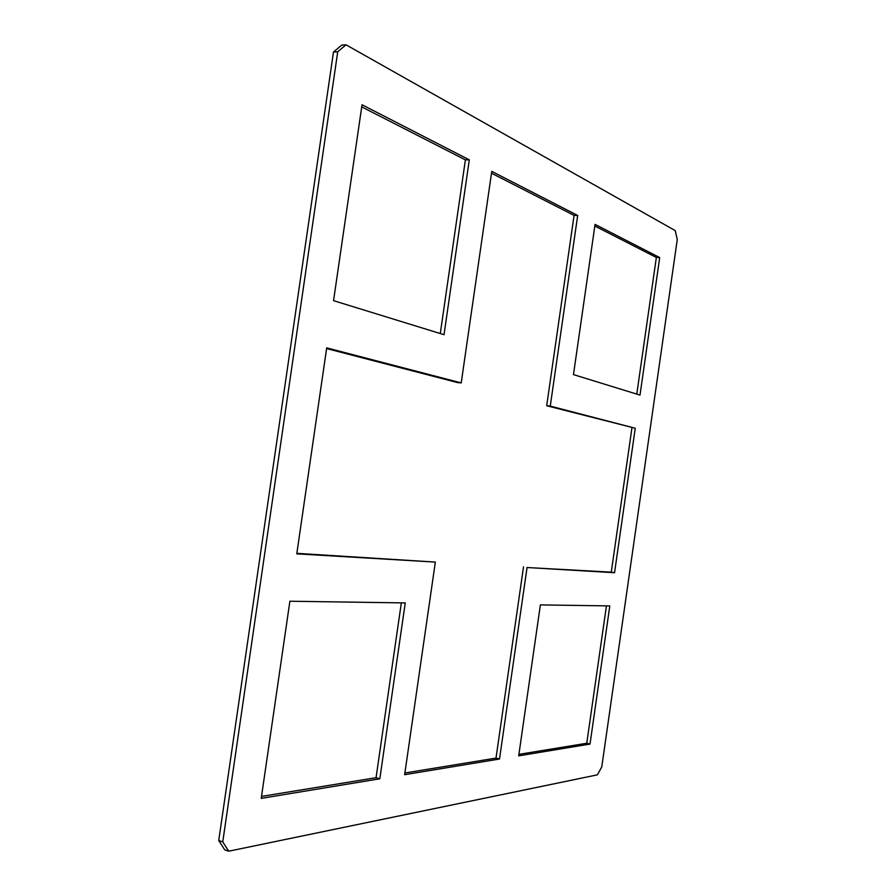 <?xml version="1.0" encoding="UTF-8"?>
<svg xmlns="http://www.w3.org/2000/svg" width="896" height="896" viewBox="0 0 896 896"><rect width="100%" height="100%" fill="white"/><g stroke="black" fill="none" stroke-linecap="round" stroke-linejoin="round"><path stroke-width="1.34" d="M435.344 562.083L296.766 553.851L326.704 347.872L461.216 382.906L491.758 171.36L577.685 215.466L550.267 406.101L635.253 428.243L614.555 572.712L527.05 567.526L499.509 759.024L404.645 774.693L435.344 562.083L296.845 553.336M461.216 382.906L457.408 382.547L326.603 348.566M577.685 215.466L574.067 215.41L491.501 173.208M550.267 406.101L546.694 405.742L574.067 215.41M635.253 428.243L546.694 405.742M614.555 572.712L611.274 572.152L631.938 427.885M527.05 567.526L611.274 572.152M404.891 772.99L496.014 758.094L523.51 566.899M496.014 758.094L499.509 759.024M590.016 744.072L518.694 755.854L540.378 604.901L609.806 605.92L590.016 744.072L586.757 743.266L606.435 605.875M518.907 754.354L586.757 743.266M659.702 257.578L640.002 395.102L573.474 374.606L595.056 224.392L659.702 257.578L656.354 257.454L594.821 226.016M636.776 394.117L656.354 257.454M444.024 334.701L333.558 300.664L362.029 104.765L469.302 159.835L444.024 334.701M440.283 333.547L465.394 159.869L361.715 106.882M465.394 159.869L469.302 159.835M261.24 798.37L289.89 601.227L405.25 602.918L379.826 778.792L261.24 798.37M261.531 796.41L376.062 777.694L401.341 602.862M376.062 777.694L379.826 778.792M218.736 840.493L224.706 849.8L228.715 851.2L222.757 841.882L218.736 840.493L333.48 52.035L341.79 45.069L346.013 44.8L675.259 230.619L677.264 239.534L601.776 766.898L597.352 774.85L228.715 851.2M222.757 841.882L337.725 51.778L333.48 52.035M337.725 51.778L346.013 44.8"/></g></svg>
